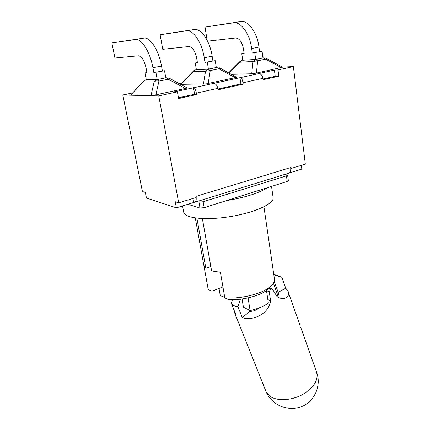 <?xml version="1.0" encoding="UTF-8"?>
<svg xmlns="http://www.w3.org/2000/svg" width="430" height="430" viewBox="0 0 430 430"><rect width="100%" height="100%" fill="white"/><g stroke="black" fill="none" stroke-linecap="round" stroke-linejoin="round"><path stroke-width="0.64" d="M284.784 174.419L287.616 175.139L286.461 175.865L203.148 201.751L198.966 202.132L196.983 201.546M187.862 204.293L200.009 208.039L204.18 207.668L287.202 181.46L288.347 180.713L287.616 175.139M289.46 172.914L301.817 169.092L301.349 165.351M192.952 198.466L193.672 202.498L176.375 207.84L146.458 198.053L145.319 192.409L142.432 191.511L122.808 94.992L158.74 95.895L177.413 91.832L174.349 91.789L193.919 87.693C194.919 88.134 195.736 89.94 196.37 93.122L196.612 94.552L194.613 94.234L193.489 87.634M207.115 40.237L205.008 27.09L233.366 22.811C240.741 21.285 249.744 33.685 251.636 48.499L252.265 52.971L262.085 51.321L252.265 52.971M251.636 48.499L258.962 47.069C257.135 32.341 248.11 20.027 240.655 21.57L233.366 22.811M258.962 47.069L259.575 51.519M207.582 41.172L235.597 37.958C239.435 38.254 242.074 42 243.514 49.203L244.149 53.594L241.778 53.777L242.719 60.232L255.683 59.431L262.988 57.937L262.085 51.321M205.008 27.09L240.655 21.57M241.778 53.777L244.111 53.315M241.101 60.743L239.87 61.517L239.687 62.232L253.028 61.463L257.64 60.791L255.576 59.485L253.028 61.463L251.717 73.75L231.609 74.352M262.983 57.894L263.542 57.856L265.622 59.147L266.455 58.459L282.612 67.177L256.398 73.089L251.717 73.75M255.683 59.431L254.753 52.777M215.236 60.641L216.317 67.494L208.421 69.106L196.376 69.649L195.258 62.968L197.461 62.834L196.703 58.286C195.091 50.831 192.495 46.908 188.91 46.526L162.766 49.305L160.127 34.733L186.265 30.852C193.059 29.412 201.923 42.398 204.245 57.733L204.997 62.361L215.236 60.641L204.997 62.361M204.245 57.733L212.162 56.19C209.915 40.941 201.025 28.052 194.129 29.509L186.265 30.852M212.162 56.19L212.893 60.797M160.127 34.733L194.129 29.509M195.258 62.968L197.413 62.543M216.306 67.435L216.881 67.408L218.875 68.784L220.009 68.074L236.624 77.319L206.282 83.882L180.976 84.35L195.376 69.853M194.505 70.283L193.489 70.966L193.161 71.74L205.545 71.246L210.249 70.563L208.27 69.171L205.545 71.246L203.411 84.189M208.421 69.106L207.308 62.221M164.518 70.735L165.808 77.83L157.251 79.582L146.318 79.819L144.996 72.901L146.99 72.82L146.098 68.112C144.286 60.377 141.744 56.266 138.476 55.782L114.939 58.007L111.875 42.946L135.348 39.544C141.448 38.206 150.113 51.836 152.924 67.73L153.822 72.53L164.518 70.735L153.822 72.53M152.924 67.73L161.508 66.059C158.777 50.256 150.081 36.733 143.856 38.093L135.348 39.544M161.508 66.059L162.384 70.832M111.875 42.946L143.856 38.093M144.996 72.901L146.931 72.519M169.361 78.276L166.388 77.749L168.27 79.217C169.076 78.271 169.581 78.023 169.785 78.486L186.91 87.795C187.652 87.844 187.114 88.069 185.292 88.472L155.897 94.831L151.027 95.503L130.79 95.008L142.905 81.684M144.104 80.646L142.905 82.006L145.399 79.991M130.79 95.008L142.905 82.006L154.117 81.84C155.402 80.921 157.004 80.695 158.912 81.146L157.052 79.657L154.117 81.84L151.027 95.503M157.251 79.582L155.918 72.444M243.219 84.151L218.064 89.768L217.838 88.354C217.128 85.253 215.699 83.608 213.554 83.425L240.445 77.588C241.595 77.97 242.45 79.695 243.014 82.77L243.219 84.151L240.886 83.936L239.945 77.55M263.015 79.013L275.221 76.293L278.807 76.212L263.112 79.711L262.923 78.346C262.289 75.347 260.865 73.777 258.65 73.632L274.404 70.074L277.99 69.939L293.384 66.591L282.392 67.053M181.777 83.092L179.245 83.63M132.392 92.971L122.808 94.992M196.15 197.488C196.343 199.654 196.064 201.181 195.306 202.068L193.672 202.498M217.951 89.037L240.886 83.936M178.477 97.825L194.613 94.234M196.612 94.552L178.611 98.572L177.413 91.832M287.541 173.57L289.352 173.01C290.32 172.107 290.782 170.624 290.739 168.571L305.327 164.136L293.384 66.591M158.74 95.895L178.708 202.82L175.225 201.734L176.375 207.84M290.787 168.576L290.653 167.566L290.739 168.571M274.404 70.074L275.221 76.293M290.653 167.566L195.994 196.397L196.188 197.477L178.708 202.82M277.99 69.939L278.807 76.212M267.105 187.802C258.973 193.145 245.423 197.424 226.459 200.633M267.433 288.767L268.266 289.132L269.589 287.831L269.121 287.627M266.482 290.637L269.228 291.857L270.427 289.207L268.868 288.53M274.249 281.532L278.393 293.013C278.903 294.045 278.71 294.829 277.812 295.383L273.432 283.279M273.722 274.147L281.87 277.323L285.735 288.224L287.858 290.916C290.922 296.017 284.45 301.623 277.011 296.539L272.437 289.132L270.427 289.207M269.228 291.857L270.615 300.871C268.476 315.072 251.442 321.086 242.267 317.619L237.919 306.59C235.269 306.633 233.06 305.504 231.297 303.214L235.629 314.104L234.549 312.615L233.673 309.181M267.825 299.581L270.615 300.871M258.58 308.09L258.29 308.611C255.495 310.546 252.663 311.471 249.798 311.39L249.33 310.18M258.29 308.611L258.15 308.251M277.812 295.383L276.286 295.34M281.87 277.323L273.819 274.797M278.145 292.325L285.735 288.224M231.297 303.214L232.501 299.71M240.467 299.178L237.919 306.59M242.267 317.619L249.798 311.39M222.939 286.955L211.925 291.201L208.19 289.46L203.911 265.67M269.589 287.831L270.696 286.375M263.939 206.798L274.442 279.07C274.915 282.209 272.561 285.45 267.385 288.799C257.839 294.985 238.494 299.129 224.815 297.85L228.631 299.629C240.811 300.382 256.984 296.705 265.224 291.373L268.266 289.132M210.834 266.552L205.889 268.358L196.897 218.182M202.369 218.596L211.614 270.959L220.413 272.292L224.815 297.85M271.545 186.4L273.104 197.526C274.587 203.433 255.323 212.495 230.733 216.526C206.153 220.633 184.626 218.327 183.739 212.318L183.707 212.135M203.793 265.159L205.889 268.358M242.069 298.968L243.412 307.192L250.115 310.578C257.844 308.783 263.918 306.267 268.341 303.032L266.466 290.546M265.525 291.019L266.444 290.384M248.083 297.882L250.115 310.578M219.026 288.465L220.278 295.652L224.713 297.275M286.461 175.865L287.202 181.46M204.18 207.668L203.148 201.751M198.966 202.132L200.009 208.039M229.002 72.944L239.687 62.232L242.176 60.313L241.601 60.485M263.542 57.856L255.576 59.485L242.713 60.205M256.398 73.089L257.64 60.791L265.622 59.147L281.435 67.677M216.881 67.408L208.27 69.171L196.37 69.617M208.184 83.522L210.249 70.563L218.875 68.784L235.269 77.663M165.797 77.766L157.052 79.657L146.313 79.786M155.897 94.831L158.912 81.146L168.27 79.217L185.292 88.472M213.554 83.425L193.919 87.693M196.37 93.122L217.838 88.354M258.65 73.632L240.445 77.588M243.014 82.77L262.923 78.346M300.651 327.112L316.286 371.348C318.99 379.416 314.497 387.108 302.811 394.423C291.75 400.556 277.414 401.335 270.255 396.449L266.213 392.047L265.498 390.252M268.949 288.449L270.534 289.143M269.379 288.036L268.863 287.81M266.277 58.367L265.439 58.066M228.663 72.761L239.607 61.786M219.719 67.929L219.203 67.725M180.767 84.14L193.129 71.337M195.306 202.068L289.352 173.01M234.549 312.615L266.213 392.047C271.857 404.974 287.847 411.918 300.995 406.861C314.206 401.959 321.393 386.29 316.883 372.977M300.059 325.429L288.385 292.405M271.695 288.81L269.062 287.665M265.224 291.373L267.385 288.799M195.306 217.978L203.831 265.342M183.739 212.318L182.556 205.932"/></g></svg>
